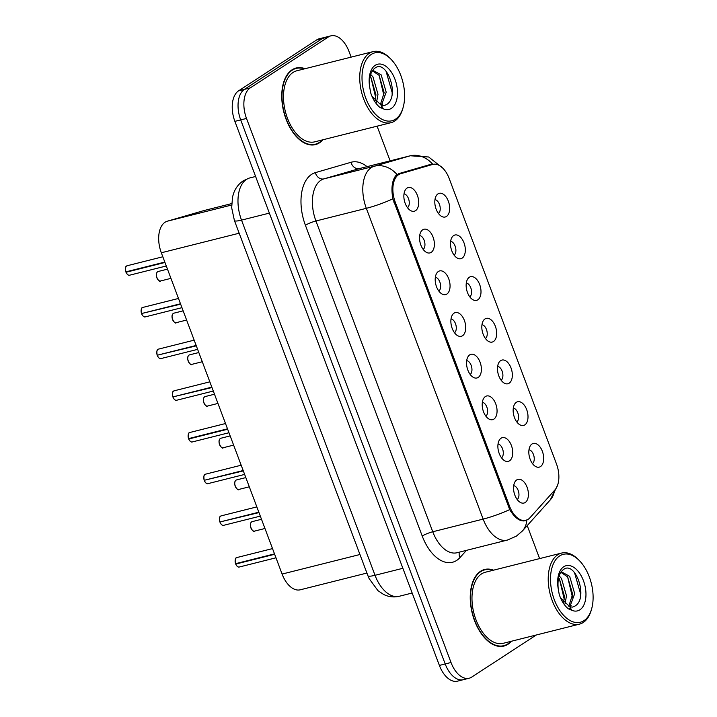 <?xml version="1.0" encoding="UTF-8"?>
<svg xmlns="http://www.w3.org/2000/svg" width="717" height="717" viewBox="0 0 717 717"><rect width="100%" height="100%" fill="white"/><g stroke="black" fill="none" stroke-linecap="round" stroke-linejoin="round"><path stroke-width="1.08" d="M516.339 402.309A12.216 7.027 -104.1 0 1 526.681 409.622A12.216 7.027 -104.1 0 1 524.826 424.885A12.216 7.027 -104.1 0 1 520.408 425.064A12.216 7.027 -104.1 0 1 513.766 415.313A12.216 7.027 -104.1 0 1 515.012 403.581A12.216 7.027 -104.1 0 1 516.339 402.309M516.796 421.91A7.331 4.212 75.9 0 0 518.203 414.193A7.331 4.212 75.9 0 0 513.318 408.072M500.672 360.624A12.216 7.027 -104.1 0 1 511.015 367.929A12.216 7.027 -104.1 0 1 509.151 383.201A12.216 7.027 -104.1 0 1 504.741 383.371A12.216 7.027 -104.1 0 1 498.1 373.62A12.216 7.027 -104.1 0 1 499.337 361.888A12.216 7.027 -104.1 0 1 500.672 360.624M501.12 380.216A7.331 4.212 75.9 0 0 502.536 372.508A7.331 4.212 75.9 0 0 497.643 366.378M484.997 318.931A12.216 7.027 -104.1 0 1 495.348 326.244A12.216 7.027 -104.1 0 1 493.484 341.507A12.216 7.027 -104.1 0 1 489.066 341.686A12.216 7.027 -104.1 0 1 482.433 331.935A12.216 7.027 -104.1 0 1 483.67 320.203A12.216 7.027 -104.1 0 1 484.997 318.931M485.454 338.532A7.331 4.212 75.9 0 0 486.87 330.815A7.331 4.212 75.9 0 0 481.976 324.693M469.33 277.246A12.216 7.027 -104.1 0 1 479.673 284.55A12.216 7.027 -104.1 0 1 477.818 299.823A12.216 7.027 -104.1 0 1 473.399 299.993A12.216 7.027 -104.1 0 1 466.758 290.242A12.216 7.027 -104.1 0 1 468.004 278.519A12.216 7.027 -104.1 0 1 469.33 277.246M469.778 296.847A7.331 4.212 75.9 0 0 471.194 289.13A7.331 4.212 75.9 0 0 466.301 283M453.664 235.561A12.216 7.027 -104.1 0 1 464.007 242.866A12.216 7.027 -104.1 0 1 462.142 258.129A12.216 7.027 -104.1 0 1 457.733 258.308A12.216 7.027 -104.1 0 1 451.092 248.557A12.216 7.027 -104.1 0 1 452.328 236.825A12.216 7.027 -104.1 0 1 453.664 235.561M454.112 255.153A7.331 4.212 75.9 0 0 455.528 247.446A7.331 4.212 75.9 0 0 450.635 241.315M437.988 193.868A12.216 7.027 -104.1 0 1 448.34 201.181A12.216 7.027 -104.1 0 1 446.476 216.444A12.216 7.027 -104.1 0 1 442.057 216.624A12.216 7.027 -104.1 0 1 435.425 206.872A12.216 7.027 -104.1 0 1 436.662 195.141A12.216 7.027 -104.1 0 1 437.988 193.868M438.445 213.469A7.331 4.212 75.9 0 0 439.862 205.752A7.331 4.212 75.9 0 0 434.968 199.631M532.005 444.002A12.216 7.027 -104.1 0 1 542.357 451.307A12.216 7.027 -104.1 0 1 540.493 466.579A12.216 7.027 -104.1 0 1 536.074 466.749A12.216 7.027 -104.1 0 1 529.442 456.998A12.216 7.027 -104.1 0 1 530.679 445.266A12.216 7.027 -104.1 0 1 532.005 444.002M532.462 463.594A7.331 4.212 75.9 0 0 533.878 455.887A7.331 4.212 75.9 0 0 528.985 449.756M501.058 438.221A12.216 7.027 -104.1 0 1 511.409 445.535A12.216 7.027 -104.1 0 1 509.545 460.798A12.216 7.027 -104.1 0 1 505.127 460.977A12.216 7.027 -104.1 0 1 498.494 451.226A12.216 7.027 -104.1 0 1 499.731 439.494A12.216 7.027 -104.1 0 1 501.058 438.221M501.515 457.822A7.331 4.212 75.9 0 0 502.931 450.106A7.331 4.212 75.9 0 0 498.037 443.984M485.391 396.537A12.216 7.027 -104.1 0 1 495.734 403.841A12.216 7.027 -104.1 0 1 493.879 419.113A12.216 7.027 -104.1 0 1 489.46 419.284A12.216 7.027 -104.1 0 1 482.819 409.532A12.216 7.027 -104.1 0 1 484.065 397.81A12.216 7.027 -104.1 0 1 485.391 396.537M485.848 416.129A7.331 4.212 75.9 0 0 487.264 408.421A7.331 4.212 75.9 0 0 482.371 402.291M469.725 354.852A12.216 7.027 -104.1 0 1 480.067 362.157A12.216 7.027 -104.1 0 1 478.203 377.42A12.216 7.027 -104.1 0 1 473.794 377.599A12.216 7.027 -104.1 0 1 467.152 367.848A12.216 7.027 -104.1 0 1 468.398 356.116A12.216 7.027 -104.1 0 1 469.725 354.852M470.173 374.444A7.331 4.212 75.9 0 0 471.589 366.737A7.331 4.212 75.9 0 0 466.695 360.606M454.049 313.159A12.216 7.027 -104.1 0 1 464.401 320.472A12.216 7.027 -104.1 0 1 462.537 335.735A12.216 7.027 -104.1 0 1 458.118 335.915A12.216 7.027 -104.1 0 1 451.486 326.163A12.216 7.027 -104.1 0 1 452.723 314.431A12.216 7.027 -104.1 0 1 454.049 313.159M454.506 332.76A7.331 4.212 75.9 0 0 455.922 325.043A7.331 4.212 75.9 0 0 451.029 318.913M438.383 271.474A12.216 7.027 -104.1 0 1 448.725 278.779A12.216 7.027 -104.1 0 1 446.87 294.051A12.216 7.027 -104.1 0 1 442.452 294.221A12.216 7.027 -104.1 0 1 435.811 284.47A12.216 7.027 -104.1 0 1 437.056 272.738A12.216 7.027 -104.1 0 1 438.383 271.474M438.84 291.066A7.331 4.212 75.9 0 0 440.247 283.358A7.331 4.212 75.9 0 0 435.362 277.228M422.716 229.781A12.216 7.027 -104.1 0 1 433.059 237.094A12.216 7.027 -104.1 0 1 431.195 252.357A12.216 7.027 -104.1 0 1 426.785 252.536A12.216 7.027 -104.1 0 1 420.144 242.785A12.216 7.027 -104.1 0 1 421.381 231.053A12.216 7.027 -104.1 0 1 422.716 229.781M423.164 249.382A7.331 4.212 75.9 0 0 424.581 241.665A7.331 4.212 75.9 0 0 419.687 235.543M407.041 188.096A12.216 7.027 -104.1 0 1 417.393 195.4A12.216 7.027 -104.1 0 1 415.528 210.673A12.216 7.027 -104.1 0 1 411.11 210.843A12.216 7.027 -104.1 0 1 404.478 201.092A12.216 7.027 -104.1 0 1 405.714 189.36A12.216 7.027 -104.1 0 1 407.041 188.096M407.498 207.688A7.331 4.212 75.9 0 0 408.914 199.98A7.331 4.212 75.9 0 0 404.021 193.85M516.733 479.915A12.216 7.027 -104.1 0 1 527.076 487.219A12.216 7.027 -104.1 0 1 525.22 502.492A12.216 7.027 -104.1 0 1 520.802 502.662A12.216 7.027 -104.1 0 1 514.161 492.911A12.216 7.027 -104.1 0 1 515.406 481.179A12.216 7.027 -104.1 0 1 516.733 479.915M517.181 499.507A7.331 4.212 75.9 0 0 518.597 491.799A7.331 4.212 75.9 0 0 513.704 485.669M529.935 517.764A21.985 12.637 -104.1 0 1 528.151 519.314A21.985 12.637 -104.1 0 1 525.866 520.318A21.985 12.637 -104.1 0 1 509.527 506.166L395.255 202.149A21.985 12.637 -104.1 0 1 400.624 173.738L432.602 164.453A21.985 12.637 -104.1 0 1 432.853 164.381A21.985 12.637 -104.1 0 1 449.2 178.542L556.491 463.98A21.985 12.637 -104.1 0 1 554.931 489.908L529.935 517.764M366.916 573.053L300.253 589.804A24.432 14.044 -104.1 0 1 282.095 574.066L161.325 252.778A24.432 14.044 -104.1 0 1 167.294 221.203L203.834 210.592A24.432 14.044 -104.1 0 1 204.121 210.52A24.432 14.044 -104.1 0 1 204.408 210.448M493.556 570.167A39.489 22.711 75.9 0 0 484.647 569.468A39.489 22.711 75.9 0 0 480.551 571.279A39.489 22.711 75.9 0 0 473.292 617.014A39.489 22.711 75.9 0 0 503.899 646.071A39.489 22.711 75.9 0 0 507.994 644.269A39.489 22.711 75.9 0 0 511.418 641.24M482.738 570.373A39.489 22.711 75.9 0 0 482.129 570.382M305.075 68.707A39.489 22.711 75.9 0 0 296.157 68.007A39.489 22.711 75.9 0 0 292.07 69.809A39.489 22.711 75.9 0 0 284.81 115.554A39.489 22.711 75.9 0 0 315.408 144.61A39.489 22.711 75.9 0 0 319.504 142.8A39.489 22.711 75.9 0 0 322.928 139.779M294.248 68.904A39.489 22.711 75.9 0 0 293.647 68.922M526.816 519.897L524.853 520.82M525.355 520.676C520.183 521.877 514.958 518.194 509.697 509.608L392.88 198.833C391.052 188.553 391.984 180.845 395.694 175.728L398.849 173.604L431.078 164.256M351.133 57.127L349.045 51.579A24.432 14.044 75.9 0 0 330.887 35.85L325.079 37.311A24.432 14.044 75.9 0 0 322.542 38.431L244.416 89.365A24.432 14.044 75.9 0 0 240.697 119.9L445.194 663.96A24.432 14.044 75.9 0 0 463.352 679.689A24.432 14.044 75.9 0 0 465.889 678.569M430.818 164.327L432.53 164.023A28.501 23.311 -106.2 0 0 409.918 155.876A32.57 18.732 -104.1 0 1 410.303 155.777L359.907 168.441A32.57 18.732 75.9 0 0 359.522 168.54L323.896 178.883A32.57 18.732 75.9 0 0 320.902 180.272A32.57 18.732 75.9 0 0 315.937 220.988L432.754 531.763A32.57 18.732 75.9 0 0 456.962 552.744L507.358 540.08A32.57 18.732 -104.1 0 1 483.15 519.099A28.501 4.526 -20.6 0 0 509.697 509.608M330.887 35.85A24.432 14.044 75.9 0 0 328.359 36.97L250.233 87.904A24.432 14.044 75.9 0 0 246.514 118.439L451.011 662.499A24.432 14.044 75.9 0 0 469.169 678.228A24.432 14.044 75.9 0 0 471.705 677.108L536.298 634.993M539.623 558.597L527.219 525.606M390.12 160.85L377.088 126.174M312.755 144.995A39.489 22.711 75.9 0 0 313.293 144.717M501.246 646.456A39.489 22.711 75.9 0 0 501.783 646.187M439.378 665.421A24.432 14.044 75.9 0 0 457.536 681.15L463.352 679.689A24.432 14.044 75.9 0 1 445.194 663.96L240.697 119.9A24.432 14.044 75.9 0 1 244.416 89.365L322.542 38.431A24.432 14.044 75.9 0 1 325.079 37.311L319.262 38.772A24.432 14.044 75.9 0 0 316.726 39.892L238.6 90.826A24.432 14.044 75.9 0 0 234.88 121.361L439.378 665.421L451.011 662.499M235.535 563.679C234.979 559.852 235.257 557.889 236.386 557.772L236.924 557.539A4.885 2.805 75.9 0 0 236.422 557.763A4.885 2.805 75.9 0 0 235.597 563.67L235.552 563.652A4.723 2.716 -104.1 0 1 235.337 559.448M236.995 566.08A4.723 2.716 -104.1 0 1 235.714 564.073L274.656 554.286M235.597 563.67L274.512 553.891M235.696 564.037L236.476 563.445M219.859 521.985C219.303 518.167 219.59 516.195 220.719 516.088L221.257 515.846A4.885 2.805 75.9 0 0 220.746 516.07A4.885 2.805 75.9 0 0 219.931 521.976L219.886 521.967A4.723 2.716 -104.1 0 1 219.662 517.764M220.809 521.761L258.989 512.601M219.931 521.976L258.837 512.207M204.193 480.3C203.637 476.473 203.924 474.511 205.044 474.394L205.582 474.161A4.885 2.805 75.9 0 0 205.08 474.385A4.885 2.805 75.9 0 0 204.264 480.291L204.22 480.273A4.723 2.716 -104.1 0 1 203.995 476.07M205.134 480.076L243.314 470.908M204.264 480.291L243.171 470.513M188.526 438.607C187.971 434.789 188.248 432.826 189.378 432.709L189.915 432.468A4.885 2.805 75.9 0 0 189.405 432.692A4.885 2.805 75.9 0 0 188.589 438.607L188.544 438.589A4.723 2.716 -104.1 0 1 188.329 434.385M189.987 441.009A4.723 2.716 -104.1 0 1 188.705 439.001L227.648 429.223M188.589 438.607L227.495 428.829M188.688 438.965L189.467 438.383M172.851 396.922C172.295 393.104 172.582 391.132 173.702 391.016L174.249 390.783A4.885 2.805 75.9 0 0 173.738 391.007A4.885 2.805 75.9 0 0 172.922 396.913L172.878 396.904A4.723 2.716 -104.1 0 1 172.654 392.701M173.792 396.698L211.981 387.53M172.922 396.913L211.829 387.135M492.929 570.329A39.085 22.469 75.9 0 0 484.746 569.863A39.085 22.469 75.9 0 0 480.695 571.655A39.085 22.469 75.9 0 0 473.507 616.925A39.085 22.469 75.9 0 0 503.8 645.676A39.085 22.469 75.9 0 0 507.851 643.893A39.085 22.469 75.9 0 0 510.791 641.401M579.461 560.685L578.52 559.726A36.639 21.071 75.9 0 0 561.581 553.076L485.346 572.238A36.639 21.071 75.9 0 0 481.546 573.905A36.639 21.071 75.9 0 0 474.806 616.351A36.639 21.071 75.9 0 0 503.2 643.31L579.444 624.149A36.639 21.071 75.9 0 0 583.244 622.481A36.639 21.071 75.9 0 0 591.229 610.284L591.597 609.002A35.016 20.13 75.9 0 0 579.461 560.685A35.016 20.13 75.9 0 0 559.645 555.935A35.016 20.13 75.9 0 0 554.304 599.699A35.016 20.13 75.9 0 0 583.97 620.644A35.016 20.13 75.9 0 0 591.597 609.002M561.581 553.076A36.639 21.071 75.9 0 0 557.781 554.752A36.639 21.071 75.9 0 0 551.05 597.189A36.639 21.071 75.9 0 0 579.444 624.149M569.809 606.761L572.309 607.138L574.711 606.206C588.899 598.65 575.626 561.178 564.046 569.137C559.251 572.3 557.306 578.843 558.22 588.782L559.224 594.456C561.339 600.712 564.342 605.489 568.249 608.769L571.781 610.284L569.809 606.761L560.47 597.772M559.152 575.859L561.456 578.386L566.484 595.746L565.077 603.606M558.597 577.893L559.412 578.906L564.431 596.257L563.652 602.163M560.918 572.094L561.536 571.888L569.665 576.325L574.693 593.685L569.836 606.77M560.802 572.265L567.613 576.844L572.641 594.196L568.787 606.277M574.541 572.704L580.653 594.043L580.609 595.773M567.631 576.871L572.435 597.18M571.082 605.471L570.517 607.021M570.409 607.281L569.379 609.405M559.43 578.933L564.225 599.242M304.438 68.868A39.085 22.469 75.9 0 0 296.264 68.402A39.085 22.469 75.9 0 0 292.204 70.185A39.085 22.469 75.9 0 0 285.025 115.455A39.085 22.469 75.9 0 0 315.31 144.216A39.085 22.469 75.9 0 0 319.361 142.423A39.085 22.469 75.9 0 0 322.3 139.94M390.971 59.224L390.03 58.265A36.639 21.071 75.9 0 0 373.091 51.615L296.856 70.768A36.639 21.071 75.9 0 0 293.056 72.444A36.639 21.071 75.9 0 0 286.316 114.881A36.639 21.071 75.9 0 0 314.718 141.841L390.953 122.688A36.639 21.071 75.9 0 0 394.753 121.012A36.639 21.071 75.9 0 0 402.739 108.823L403.106 107.532A35.016 20.13 75.9 0 0 390.971 59.224A35.016 20.13 75.9 0 0 371.155 54.465A35.016 20.13 75.9 0 0 365.822 98.238A35.016 20.13 75.9 0 0 395.479 119.183A35.016 20.13 75.9 0 0 403.106 107.532M373.091 51.615A36.639 21.071 75.9 0 0 369.3 53.291A36.639 21.071 75.9 0 0 362.56 95.728A36.639 21.071 75.9 0 0 390.953 122.688M381.327 105.3L383.828 105.677L386.221 104.736C400.409 97.18 387.135 59.708 375.556 67.676C370.761 70.831 368.816 77.382 369.73 87.313L370.734 92.986C372.849 99.251 375.86 104.019 379.759 107.299L383.29 108.823L381.327 105.3L371.989 96.302M370.662 74.389L372.974 76.925L378.002 94.277L376.586 102.146M370.115 76.423L370.922 77.436L375.95 94.796L375.17 100.703M372.428 70.633L373.046 70.427L381.175 74.864L386.203 92.215L381.354 105.309M372.311 70.804L379.123 75.375L384.151 92.735L380.297 104.807M386.051 71.234L392.163 92.583L392.127 94.303M379.15 75.402L383.945 95.719M382.591 104.001L382.036 105.56M381.928 105.82L380.888 107.944M370.94 77.463L375.735 97.781M157.184 355.229C156.629 351.411 156.915 349.448 158.036 349.331L158.574 349.098A4.885 2.805 75.9 0 0 158.072 349.313A4.885 2.805 75.9 0 0 157.256 355.229L157.211 355.211A4.723 2.716 -104.1 0 1 156.987 351.007M158.125 355.005L196.306 345.845M157.256 355.229L196.162 345.451M141.518 313.544C140.953 309.726 141.24 307.754 142.369 307.647L142.907 307.405A4.885 2.805 75.9 0 0 142.396 307.629A4.885 2.805 75.9 0 0 141.581 313.535L141.536 313.526A4.723 2.716 -104.1 0 1 141.321 309.323M142.459 313.32L180.639 304.151M141.581 313.535L180.487 303.766M125.842 271.86C125.287 268.033 125.574 266.07 126.694 265.953L127.241 265.72A4.885 2.805 75.9 0 0 126.73 265.944A4.885 2.805 75.9 0 0 125.914 271.851L125.869 271.833A4.723 2.716 -104.1 0 1 125.645 267.629M127.312 274.261A4.723 2.716 -104.1 0 1 126.022 272.254L164.973 262.467M125.914 271.851L164.82 262.072M126.013 272.218L126.784 271.626M432.602 164.453L416.075 168.603M400.624 173.738L396.707 174.724M395.255 202.149L393.974 202.472M509.527 506.166L508.245 506.48M359.943 554.51L282.095 574.066M231.636 203.61L203.834 210.592M231.6 205.044L167.294 221.203M239.182 233.213L161.325 252.778M466.462 550.351L460.027 557.53A40.717 23.41 -104.1 0 1 422.223 536.038L305.406 225.263A8.147 1.291 159.4 0 1 315.937 220.988L366.333 208.324A32.57 18.732 -104.1 0 1 371.298 167.608A32.57 18.732 -104.1 0 1 374.292 166.227L409.918 155.876L359.522 168.54A8.147 6.659 73.8 0 1 350.989 162.293A40.717 23.41 -104.1 0 1 367.068 166.64M305.406 225.263A40.717 23.41 -104.1 0 1 311.608 174.374A40.717 23.41 -104.1 0 1 315.355 172.636L350.989 162.293M507.358 540.08L516.401 536.128L522.388 530.992A28.501 21.734 -138.1 0 0 526.825 520.004M392.88 198.833A28.501 4.526 159.4 0 1 366.333 208.324L483.15 519.099L432.754 531.763A8.147 1.291 159.4 0 0 422.223 536.038M557.566 485.275L550.235 499.955A28.501 21.734 -138.1 0 0 554.537 490.347M397.012 174.491A28.501 23.311 -106.2 0 0 374.292 166.227L323.896 178.883A8.147 6.659 73.8 0 1 315.355 172.636M246.514 118.439L234.88 121.361M250.233 87.904L238.6 90.826M328.359 36.97L316.726 39.892M460.027 557.53A8.147 6.211 41.9 0 1 459.463 552.117M255.602 176.481L249.48 178.022A16.285 13.318 -106.2 0 0 249.104 178.121L249.48 178.022A32.57 18.732 75.9 0 0 246.487 179.402A32.57 18.732 75.9 0 0 241.521 220.119L375.027 575.294A32.57 18.732 75.9 0 0 399.235 596.275C393.83 597.539 388.596 596.92 383.55 594.42L377.949 590.647L369.13 578.61L367.92 575.715L234.414 220.54A16.285 2.59 159.4 0 0 241.521 220.119L269.368 213.119M402.873 568.294L375.027 575.294A16.285 2.59 159.4 0 1 367.92 575.715M235.75 564.064A4.885 2.805 75.9 0 0 239.308 567.013L275.973 557.799M251.694 521.842A4.885 2.805 75.9 0 0 250.798 527.506A4.885 2.805 75.9 0 0 254.58 531.1C253.684 533.565 247.804 524.925 251.658 521.859L252.205 521.626A4.885 2.805 75.9 0 0 251.694 521.842M252.276 530.168A4.723 2.716 -104.1 0 1 250.609 523.535M220.083 522.37A4.885 2.805 75.9 0 0 223.632 525.328L260.307 516.115M221.329 524.387A4.723 2.716 -104.1 0 1 220.047 522.379C221.329 524.772 222.539 525.758 223.632 525.328M205.662 482.702A4.723 2.716 -104.1 0 1 204.372 480.695A4.885 2.805 75.9 0 0 207.966 483.634L244.64 474.421M188.741 439.001A4.885 2.805 75.9 0 0 192.299 441.95L228.965 432.736M173.075 397.308A4.885 2.805 75.9 0 0 176.624 400.256L213.299 391.043M174.321 399.324A4.723 2.716 -104.1 0 1 173.039 397.317C174.321 399.71 175.531 400.695 176.624 400.256M236.027 480.157A4.885 2.805 75.9 0 0 235.122 485.812A4.885 2.805 75.9 0 0 238.913 489.415C238.008 491.88 232.129 483.24 235.992 480.175L236.529 479.933A4.885 2.805 75.9 0 0 236.027 480.157M236.61 488.474A4.723 2.716 -104.1 0 1 234.943 481.851M220.352 438.472A4.885 2.805 75.9 0 0 219.456 444.128A4.885 2.805 75.9 0 0 223.247 447.722C222.342 450.186 216.462 441.547 220.325 438.481L220.863 438.248A4.885 2.805 75.9 0 0 220.352 438.472M220.935 446.79A4.723 2.716 -104.1 0 1 219.268 440.157M204.686 396.779A4.885 2.805 75.9 0 0 203.789 402.443A4.885 2.805 75.9 0 0 207.571 406.037C206.675 408.502 200.787 399.862 204.65 396.797L205.187 396.555A4.885 2.805 75.9 0 0 204.686 396.779M205.268 405.096A4.723 2.716 -104.1 0 1 203.601 398.473M571.781 610.284A23.294 13.39 75.9 0 0 579.892 609.817A23.294 13.39 75.9 0 0 583.441 580.698A23.294 13.39 75.9 0 0 563.714 566.762A23.294 13.39 75.9 0 0 558.22 588.782M383.29 108.823A23.294 13.39 75.9 0 0 391.41 108.348A23.294 13.39 75.9 0 0 394.959 79.237A23.294 13.39 75.9 0 0 375.224 65.301A23.294 13.39 75.9 0 0 369.73 87.313M158.654 357.64A4.723 2.716 -104.1 0 1 157.364 355.623A4.885 2.805 75.9 0 0 160.958 358.572L197.632 349.358M141.733 313.929A4.885 2.805 75.9 0 0 145.291 316.878L181.957 307.665M142.979 315.946A4.723 2.716 -104.1 0 1 141.697 313.938M126.058 272.245A4.885 2.805 75.9 0 0 129.616 275.194L166.29 265.98M189.019 355.094A4.885 2.805 75.9 0 0 188.114 360.75A4.885 2.805 75.9 0 0 191.905 364.344C191 366.817 185.12 358.177 188.983 355.103L189.521 354.87A4.885 2.805 75.9 0 0 189.019 355.094M189.602 363.411A4.723 2.716 -104.1 0 1 187.935 356.779M173.344 313.401A4.885 2.805 75.9 0 0 172.447 319.065A4.885 2.805 75.9 0 0 176.23 322.659C175.333 325.124 169.454 316.484 173.317 313.419L173.855 313.177A4.885 2.805 75.9 0 0 173.344 313.401M173.926 321.718A4.723 2.716 -104.1 0 1 172.259 315.095M157.677 271.716A4.885 2.805 75.9 0 0 156.781 277.371A4.885 2.805 75.9 0 0 160.563 280.965C159.667 283.439 153.779 274.799 157.641 271.734L158.179 271.492A4.885 2.805 75.9 0 0 157.677 271.716M158.26 280.033A4.723 2.716 -104.1 0 1 156.593 273.41M432.853 164.381L416.201 168.567M525.866 520.318L523.204 520.99M231.636 203.601L204.121 210.52M442.721 168.074L428.676 156.996L410.303 155.777M522.388 530.992L550.235 499.955M469.169 678.228L463.352 679.689M234.414 220.54L231.681 207.787L232.532 196.942L233.724 193.007C235.651 187.863 238.824 183.803 243.242 180.809L249.104 178.121M399.235 596.275L412.167 593.022M236.924 557.539L272.514 548.595M239.308 567.013C238.205 567.443 236.995 566.466 235.678 564.064M254.58 531.1L264.958 528.492M252.205 521.626L261.499 519.287M221.257 515.846L256.847 506.901M205.582 474.161L241.181 465.216M207.966 483.634C206.872 484.065 205.662 483.088 204.336 480.686M189.915 432.468L225.505 423.532M192.299 441.95C191.197 442.38 189.987 441.394 188.67 439.001M174.249 390.783L209.839 381.838M238.913 489.415L249.292 486.807M236.529 479.933L245.832 477.594M223.247 447.722L233.625 445.114M220.863 438.248L230.157 435.909M207.571 406.037L217.95 403.429M205.187 396.555L214.491 394.225M500.645 646.465L503.8 645.676M481.591 570.66L484.746 569.863M312.155 145.004L315.31 144.216M293.11 69.191L296.264 68.402M158.574 349.098L194.173 340.154M160.958 358.572C159.864 359.002 158.654 358.016 157.328 355.623M142.907 307.405L178.497 298.46M145.291 316.878C144.189 317.317 142.979 316.331 141.661 313.929M127.241 265.72L162.831 256.776M129.616 275.194C128.522 275.624 127.312 274.647 125.986 272.245M191.905 364.344L202.284 361.735M189.521 354.87L198.824 352.531M176.23 322.659L186.608 320.051M173.855 313.177L183.149 310.846M160.563 280.965L170.942 278.357M158.179 271.492L167.482 269.153"/></g></svg>
